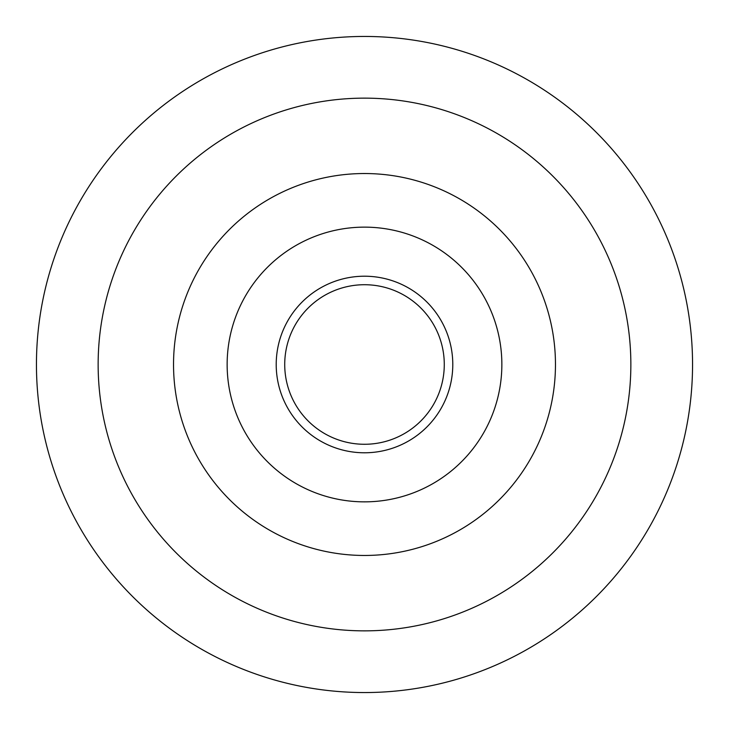 <?xml version="1.0" encoding="UTF-8"?>
<svg xmlns="http://www.w3.org/2000/svg" width="729" height="729" viewBox="0 0 729 729"><rect width="100%" height="100%" fill="white"/><g stroke="black" fill="none" stroke-linecap="round" stroke-linejoin="round"><path stroke-width="1.09" d="M364.5 98.142A266.358 266.358 0 0 1 595.174 497.679A266.358 266.358 0 0 1 133.826 497.679A266.358 266.358 0 0 1 364.5 98.142M364.5 36.45A328.05 328.05 0 0 1 648.6 528.525A328.05 328.05 0 0 1 80.4 528.525A328.05 328.05 0 0 1 364.5 36.45M364.5 173.529A190.971 190.971 0 0 1 529.883 459.981A190.971 190.971 0 0 1 199.117 459.981A190.971 190.971 0 0 1 364.5 173.529M364.5 227.138A137.362 137.362 0 0 1 483.455 433.181A137.362 137.362 0 0 1 245.545 433.181A137.362 137.362 0 0 1 364.5 227.138M364.5 276.209A88.291 88.291 0 0 1 440.963 408.641A88.291 88.291 0 0 1 288.037 408.641A88.291 88.291 0 0 1 364.5 276.209M364.5 284.72A79.78 79.78 0 0 1 433.591 404.385A79.78 79.78 0 0 1 295.409 404.385A79.78 79.78 0 0 1 364.5 284.72"/></g></svg>
